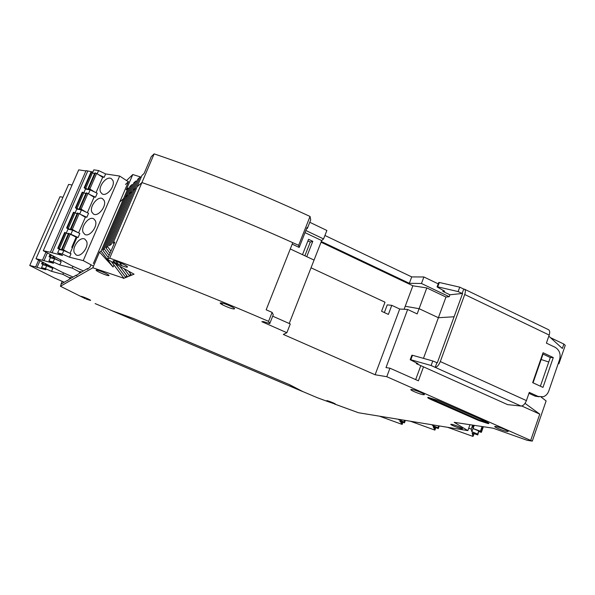 <?xml version="1.0" encoding="UTF-8"?>
<svg xmlns="http://www.w3.org/2000/svg" width="595" height="595" viewBox="0 0 595 595"><rect width="100%" height="100%" fill="white"/><g stroke="black" fill="none" stroke-linecap="round" stroke-linejoin="round"><path stroke-width="0.89" d="M309.779 222.277L326.878 230.473L323.568 238.937L321.694 240.566L314.056 260.075L306.76 256.661L312.784 241.325L310.278 242.068L304.878 255.783M107.65 246.776L131.034 192.103L132.06 192.587L131.034 192.103L129.1 193.799L133.741 182.94L135.727 181.133L131.034 192.103L129.1 193.799L105.962 247.884L107.65 246.776L110.953 251.172M104.304 248.963L127.204 195.458L128.193 195.911L127.204 195.458L125.352 197.079L129.911 186.451L131.807 184.718L127.204 195.458L125.352 197.079L102.682 250.026L104.304 248.963L109.145 255.404M133.012 190.37L137.75 179.281L139.825 177.384L135.028 188.6L133.012 190.37L109.383 245.646L111.153 244.493L135.028 188.6L136.114 189.106L135.028 188.6L133.012 190.37M133.027 184.614L131.807 184.718M141.156 177.28L139.825 177.384M136.999 181.029L135.727 181.133M307.332 228.48L310.716 219.897L310.047 216.461L298.63 245.326L299.181 247.438L307.102 227.402L307.332 228.48L306.574 228.733M292.19 244.158L299.181 247.438M298.63 245.326C246.858 221.771 194.617 200.85 141.922 182.561L137.095 186.785L141.922 182.561C192.453 200.091 242.738 220.128 292.777 242.671L266.158 309.802L272.123 312.39L268.583 321.352L269.766 323.606L273.261 314.74L272.123 312.39M101.098 251.06L113.08 266.984L99.544 252.072L101.098 251.06L123.544 198.671L119.773 201.973L123.544 198.671L124.489 199.102L123.544 198.671L128.051 188.146L126.229 189.812L132.782 174.536L141.208 177.169M125.5 184.457L128.513 181.601L93.378 263.54M312.784 241.325L308.545 239.316L302.498 254.667L290.286 248.955L314.056 260.075L289.207 323.494M321.322 241.503L409.33 283.302L411.725 276.906L324.93 235.464M533.053 382.83L541.286 359.127L540.937 358.837L541.286 359.127L543.034 354.084M409.33 283.302L421.461 283.495L449.21 296.719L449.924 294.778L462.598 293.447L454.097 316.771L438.389 317.715L419.103 308.686L405.232 306.269L419.103 308.686L426.801 287.921L412.87 285.793L404.109 309.274M321.047 242.21L412.87 285.793M449.21 296.719L445.975 297.046L426.801 287.921M421.461 283.495L423.885 276.972L411.725 276.906M133.719 273.998L133.555 274.377L134.046 274.183L107.435 259.405L114.82 242.091L112.968 243.303L141.945 175.443L144.109 173.465L151.286 156.649L154.157 153.874L109.703 258.111C162.755 277.434 215.717 298.519 268.583 321.352M445.975 297.046L438.389 317.715L454.097 316.771L437.303 362.838L436.849 362.824L435.198 367.353C437.117 367.07 438.82 365.144 440.315 361.559L464.717 294.51C465.662 291.662 465.565 289.884 464.427 289.17L463.736 289.081L462.122 293.499L462.598 293.447L437.303 362.838L432.773 360.979L412.484 355.274L411.844 355.26L410.193 359.722L418.01 363.679L416.307 363.619L507.639 404.637L521.027 406.043C523.198 405.909 524.991 404.094 526.426 400.606L440.315 361.559M548.813 336.153L562.364 348.477L563.874 344.081L565.25 345.345L558.913 363.753L558.162 363.738M548.754 362.005L541.153 359.499M558.913 363.753L558.333 363.248M310.278 242.068L307.905 240.945M305.875 230.51L323.568 238.937M129.219 188.05L128.051 188.146M305.027 232.645L321.694 240.566M310.047 216.461C258.676 192.639 206.71 171.776 154.157 153.874M563.874 344.081L550.457 337.648M438.21 283.845L423.885 276.972M132.782 174.536L126.549 180.56M272.696 316.168L290.278 323.97L286.864 332.702L261.837 321.679L263.332 321.56L269.766 323.606M311.029 267.802L385.01 302.186L381.581 311.282L388.379 314.413L391.793 305.339L387.248 304.885L384.363 312.561M541.13 397.081L546.121 400.918L532.287 441.126L527.163 440.293L493.069 428.192L454.193 422.316L467.856 430.609L469.953 424.696M391.793 305.339L399.714 309.021L407.657 309.474L417.169 313.907L419.103 308.686L438.389 317.715L423.469 358.368M420.799 365.642L415.674 379.61M532.287 441.126L386.78 376.709L389.948 368.193L418.389 380.815L423.506 366.855M521.741 405.998L539.754 414.12L525.035 403.358M530.792 440.129L539.754 414.12M119.469 262.514L121.878 265.734M124.058 268.635L129.576 275.991L130.498 273.804M90.938 265.006L90.068 267.036L87.443 269.297L87.562 268.509L87.948 268.717M115.527 263.905L125.768 277.53L131.54 275.195L128.453 271.075M334.427 403.983L358.532 412.759L467.856 430.609M389.948 368.193L385.999 367.591L407.657 309.474M399.714 309.021L375.125 374.761L386.78 376.709M286.864 332.702L283.339 334.435L375.125 374.761M107.435 259.405L109.703 258.111M126.653 275.44L125.768 277.53L123.924 278.274L111.391 261.607M108.268 257.449L102.682 250.026M113.243 260.863L114.099 262.001M127.65 276.764L119.751 266.24M118.219 264.21L116.055 261.324M110.038 253.314L105.962 247.884M133.555 274.377L131.54 275.195M79.968 271.58L81.612 272.012M87.562 268.509L79.165 273.455L79.76 272.064M67.369 280.706L68.871 279.509M113.08 266.984L113.935 264.983M99.544 252.072L92.82 267.757L123.924 278.274M123.492 278.453L123.693 277.962M69.905 277.984L69.377 279.211L76.465 275.039L76.338 275.783L78.57 273.804M62.192 281.204L60.43 286.247L85.308 298.69M67.079 280.565L61.01 284.135L62.267 281.242M302.699 391.517L317.351 397.728L302.699 391.517L289.668 384.72L133.362 318.429L111.942 310.694L95.118 303.591M328.269 401.714L335.283 404.139C336.688 404.176 328.581 400.814 326.774 400.613L328.269 401.714L317.351 397.728M92.82 267.757L60.489 286.24M70.121 277.486L71.616 277.895M80.861 296.429L80.95 296.34C81.894 296.094 91.63 300.252 90.522 300.43L86.208 299.099M495.799 426.496C499.584 426.965 510.54 431.546 507.751 431.487L507.014 431.427C503.162 430.921 492.377 426.407 495.107 426.444L495.799 426.496M220.537 302.9L220.596 302.892C223.028 302.438 237.189 308.731 234.199 308.917L234.162 308.924C231.745 309.355 217.748 303.175 220.537 302.9M113.214 260.878L113.392 260.826C115.452 260.335 129.256 266.53 127.315 267.073L127.144 267.118C125.091 267.594 111.466 261.51 113.214 260.878M96.212 270.085L96.345 270.048C97.982 269.647 110.469 275.165 108.87 275.582L108.751 275.611C107.115 276.006 94.784 270.576 96.212 270.085M411.636 389.48C415.027 389.688 426.875 394.73 423.96 394.716L423.506 394.701C420.04 394.448 408.378 389.48 411.219 389.465L411.636 389.48M461.705 428.697L462.27 428.75C464.494 428.802 454.677 424.718 451.612 424.317L451.077 424.272C448.905 424.235 458.581 428.259 461.705 428.697M487.937 423.528L488.607 423.58C489.477 423.454 488.547 422.777 485.818 421.543L437.615 400.331L428.028 397.371C427.158 397.534 428.192 398.278 431.137 399.609L478.811 420.553L487.937 423.528M428.348 397.378L479.035 419.914L488.495 422.919M289.349 384.586L133.57 318.541L112.403 310.895L302.178 391.332L289.334 384.623M302.178 391.332L303.16 391.741M111.414 310.493L112.403 310.895M464.502 289.207L548.456 329.66C549.81 330.47 550.055 332.27 549.2 335.059L546.396 343.122L555.083 347.264C559.464 349.964 560.973 354.055 559.605 359.551L548.746 391.079C547.675 393.987 545.816 395.883 543.183 396.768L538.096 396.419L529.275 392.388L526.426 400.606M532.666 382.652L543.057 352.738L553.283 357.573L542.975 387.397L532.666 382.652M528.955 393.332L535.173 396.166L539.04 396.776M542.647 353.899L550.308 357.521L540.379 386.207M462.122 293.499L458.128 291.58L437.734 286.842L437.072 286.924L444.658 291.208L442.873 291.416L449.924 294.778M443.238 290.412L442.873 291.416M416.56 362.943L416.307 363.619M463.736 289.081L459.749 287.162L458.128 291.58M459.749 287.162L439.348 282.476L437.734 286.842M439.348 282.476L438.679 282.566L437.072 286.924M553.283 357.573L550.308 357.521M521.027 406.043L431.122 365.516L432.773 360.979M431.122 365.516L410.833 359.744L412.484 355.274M410.833 359.744L410.193 359.722M221.199 302.907L222.775 304.96M221.147 302.9L222.731 304.938M70.738 278.415L62.832 274.355L63.501 272.808M62.832 274.355L51.534 271.327L45.398 268.665L41.561 267.638L45.763 269.78L35.633 266.917L38.623 260.089M64.238 282.238L54.457 277.984L29.75 265.489L35.633 266.917M62.973 197.265L59.976 196.714L29.75 265.489M39.954 260.781L37.039 267.445M52.345 267.17L51.973 268.033M45.398 268.665L46.685 265.72L52.806 268.404L51.534 271.327M41.561 267.638L42.847 264.708L46.685 265.72M43.725 264.939L41.62 263.793L42.386 262.031M51.579 267.862L46.313 265.154L46.7 264.254M46.589 265.69L44.818 264.634L46.313 265.154M45.287 265.348L42.966 264.247L43.651 262.685M41.62 263.793L42.966 264.247M66.774 263.124L64.981 262.172M80.689 272.555L72.196 268.092L72.984 266.27M72.196 268.092L59.805 264.887L53.163 261.986L48.969 260.908L53.491 263.258L42.431 260.223L45.964 252.146M73.066 277.039L62.535 272.421L35.998 258.736L42.431 260.223M72.092 184.986L68.618 184.405L35.998 258.736M47.399 252.905L43.948 260.796M60.846 259.993L60.274 261.317M53.163 261.986L54.562 258.788L61.181 261.718L59.805 264.887M48.969 260.908L50.359 257.724L54.562 258.788M51.259 257.955L49.043 256.72L50.092 254.318M59.634 261.034L54.167 258.163L54.77 256.787M54.398 258.751L52.546 257.605L54.167 258.163M52.955 258.379L50.516 257.204L51.46 255.039M49.043 256.72L50.516 257.204M398.375 419.267L403.916 422.048L404.474 422.837L399.728 421.111L401.893 423.335L401.216 423.142L402.146 424.421L379.484 416.18M401.052 422.919L401.484 421.751M398.851 419.914L399.052 419.371M402.934 422.279L402.146 424.421M405.366 420.405L404.474 422.837M404.563 420.271L403.916 422.048M86.565 241.191C89.198 246.858 80.719 257.888 76.071 254.868L74.316 252.749C71.772 247.029 80.191 236.133 84.854 239.145L86.565 241.191M95.379 220.775C98.078 226.36 89.451 237.457 84.81 234.393L83.129 232.385C80.518 226.747 89.086 215.784 93.742 218.841L95.379 220.775M104.132 200.493C106.899 206.004 98.123 217.168 93.489 214.066L91.883 212.17C89.205 206.606 97.915 195.576 102.563 198.671L104.132 200.493M112.819 180.359C115.661 185.781 106.728 197.019 102.109 193.873L100.57 192.088C97.825 186.607 106.691 175.503 111.332 178.641L112.819 180.359M93.512 266.158L83.24 260.617L119.662 176.053L128.356 181.743M83.24 260.617L69.526 257.219L62.297 254.028L57.663 252.882L62.557 255.493L50.374 252.273L86.015 170.706M83.426 270.941L71.936 265.846L43.279 250.726L50.374 252.273M85.903 170.951L78.719 169.865L43.279 250.726M92.894 172.007L86.044 170.631M119.662 176.053L105.62 173.933L98.584 170.564L93.832 169.858L92.56 172.773M88.484 193.792L90.18 189.894L97.253 193.241L95.527 197.22L93.475 196.863M79.723 213.94L81.448 209.968L88.573 213.278L86.833 217.287L84.706 216.863M77.581 232.422L72.285 229.425L79.165 213.605L85.368 217.249L78.585 232.883M86.089 212.125L81.099 209.165L87.926 193.457L94.055 197.213L87.339 212.705M94.598 191.984L89.845 189.039L96.628 173.435L102.682 177.317L96.026 192.661M87.696 171.219L52.033 252.89M70.909 234.222L72.664 230.183L79.827 233.448L78.079 237.487L71.452 234.527M70.024 253.314L76.993 237.241L78.079 237.487M62.297 254.028L63.814 250.532L71.028 253.76L69.526 257.219M105.62 173.933L104.162 177.295L102.169 176.99M57.663 252.882L59.173 249.417L63.814 250.532M93.779 173.457L94.553 173.576M97.178 173.792L98.584 170.564M104.162 177.295L98.413 174.58M95.527 197.22L89.548 194.446M90.18 189.894L85.449 189.091L83.88 192.706M85.888 193.487L85.04 193.338M86.833 217.287L80.57 214.431M81.448 209.968L76.755 209.061L75.134 212.772M77.164 213.531L76.227 213.345M70.686 229.752L68.224 228.495L75.089 212.75L73.445 212.303M75.089 212.75L77.052 213.776M79.165 213.605L77.357 213.077M68.827 229.35L66.61 227.989L73.468 212.259M72.345 230.116L70.5 228.837L72.285 229.425M66.61 227.989L68.224 228.495M79.38 209.566L77.015 208.317L83.828 192.676L82.184 192.259M83.828 192.676L85.777 193.732M87.926 193.457L86.119 192.951M77.514 209.209L75.401 207.834L82.214 192.207M81.069 209.894L79.314 208.585L81.099 209.165M75.401 207.834L77.015 208.317M88.023 189.53L85.747 188.28L92.515 172.743L90.864 172.357M92.515 172.743L94.441 173.829M96.628 173.435L94.821 172.952M86.163 189.21L84.126 187.812L90.894 172.29M89.845 189.039L88.067 188.481L89.748 189.82M84.126 187.812L85.747 188.28M72.664 230.183L67.994 229.164L66.335 232.98M67.324 233.478L68.38 233.716M61.962 250.086L59.374 248.814L66.283 232.957L64.647 232.489M66.283 232.957L68.269 233.961M72.464 247.691L71.757 247.304L76.153 237.16L68.537 233.352M76.829 237.628L76.123 237.234M60.102 249.64L57.76 248.286L64.669 232.444M69.109 252.905L63.412 249.826L70.336 233.902M63.583 250.48L61.627 249.223L63.412 249.826M57.76 248.286L59.374 248.814M432.171 424.778L432.52 425.455L437.92 427.738L438.314 428.556L433.16 426.689L434.119 428.556L435.005 429.002L434.238 428.787L434.923 430.103L410.364 421.223M434.119 428.556L434.61 427.217M432.52 425.455L432.729 424.875M435.808 427.649L434.923 430.103M439.259 425.938L438.314 428.556M438.612 425.834L437.92 427.738M473.932 425.299L472.772 427.478L473.122 425.172M472.653 425.105L471.233 429.107L468.711 428.207M473.412 435.309L473.01 436.44L447.552 427.292M471.233 429.107L471.842 431.65L477.629 434.112L477.8 434.952L472.155 432.929L472.623 434.856L473.546 435.324L472.683 435.086L473.01 436.44M473.099 428.571L474.23 425.343M471.842 431.65L472.958 428.512L478.744 430.959L477.8 434.952M472.623 434.856L473.174 433.294M482.106 426.533L480.463 431.182L473.092 428.549M480.894 431.583L481.348 432.364L478.849 431.539M480.753 431.963L478.789 431.204M477.867 430.594L481.229 431.65L483.006 426.667M480.463 431.182L481.258 431.635M478.744 430.959L477.629 434.112M95.267 303.636L111.942 310.694M334.643 404.042L358.532 412.759M478.811 420.553L479.035 419.914M431.137 399.609L431.368 398.962M549.2 335.059L464.717 294.51M538.096 396.419L535.173 396.166M41.754 263.816L42.505 262.097M45.733 263.756L45.302 264.745M42.096 263.905L42.818 262.254M45.421 263.592L44.96 264.656M49.192 256.735L50.218 254.385M53.721 256.237L53.074 257.717M49.564 256.832L50.553 254.563M53.379 256.058L52.695 257.62M66.774 228.004L73.639 212.266M77.975 213.122L71.095 228.941M75.565 207.841L82.385 192.207M86.744 192.966L79.909 208.674M95.453 172.952L88.662 188.556M84.297 187.812L91.065 172.29M67.19 228.093L74.055 212.348M77.551 213.04L70.671 228.852M75.989 207.923L82.802 192.282M86.32 192.892L79.485 208.592M95.029 172.892L88.239 188.481M84.721 187.886L91.489 172.349M57.923 248.308L64.833 232.459M71.169 229.358L70.969 229.811M79.968 209.142L79.745 209.641M88.7 189.061L88.469 189.604M69.146 233.418L62.215 249.342M58.34 248.412L65.249 232.556M68.723 233.322L61.798 249.246M62.311 249.714L62.133 250.131M481.243 431.554L482.969 426.66M483.363 426.719L481.377 432.349M483.326 426.719L481.362 432.268M80.98 296.526L60.43 286.247M317.328 397.735L328.589 401.848M507.751 431.487L507.907 431.048M423.96 394.716L424.131 394.254M488.77 423.134L488.607 423.58M127.144 267.118L127.33 266.686M234.162 308.924L234.363 308.426M111.823 310.672L302.535 391.503M45.302 263.533L44.818 264.634M53.252 255.984L52.546 257.605M402.361 422.071L401.908 423.305M77.38 213.032L70.5 228.837M86.149 192.892L79.314 208.585M94.85 172.892L88.067 188.481M68.559 233.307L61.627 249.223M435.525 427.545L435.012 428.965M474.141 433.636L473.561 435.28"/></g></svg>
